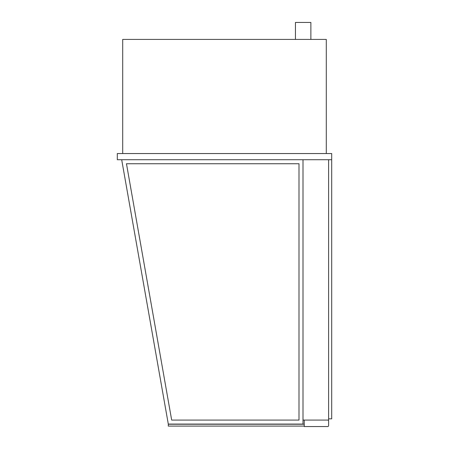 <?xml version="1.0" encoding="UTF-8"?>
<svg xmlns="http://www.w3.org/2000/svg" width="449" height="449" viewBox="0 0 449 449"><rect width="100%" height="100%" fill="white"/><g stroke="black" fill="none" stroke-linecap="round" stroke-linejoin="round"><path stroke-width="0.67" d="M121.69 159.721L168.302 424.081L303.008 424.081L303.008 159.721L303.008 420.073L328.612 420.073L328.612 159.721M295.448 39.417L295.448 22.45L310.871 22.45L310.871 39.417M331.693 159.721L331.693 153.552L117.307 153.552L117.307 159.721L331.693 159.721L331.693 418.838L328.612 418.838M122.706 153.552L122.706 39.417L326.294 39.417L326.294 153.552M327.686 420.073A0.926 0.926 0 0 1 328.612 420.999L328.612 425.624A0.926 0.926 0 0 1 327.686 426.55L304.242 426.55L304.242 420.073M171.67 420.073L126.466 163.733L298.995 163.733L298.995 420.073L171.67 420.073M304.242 424.238L168.313 424.238L168.313 426.09L304.242 426.09"/></g></svg>
